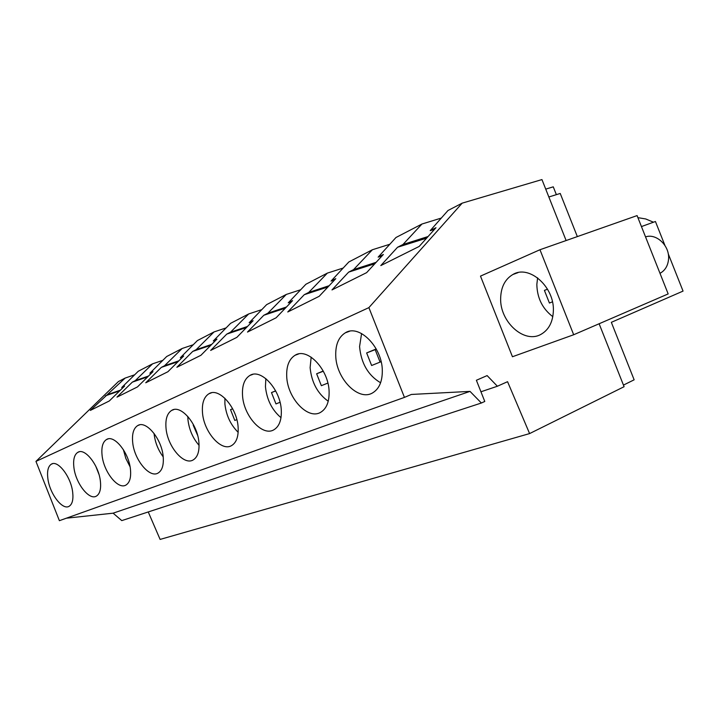<?xml version="1.0" encoding="UTF-8"?>
<svg xmlns="http://www.w3.org/2000/svg" width="719" height="719" viewBox="0 0 719 719"><rect width="100%" height="100%" fill="white"/><g stroke="black" fill="none" stroke-linecap="round" stroke-linejoin="round"><path stroke-width="1.08" d="M573.681 334.748L512.449 356.741L480.49 276.114L539.969 249.736L637.088 215.592L668.167 293.918L573.681 334.748L539.969 249.736M566.123 240.541L541.946 179.579L462.182 203.144L368.883 307.624L404.446 397.391L411.367 394.452L470.019 391.388L481.371 403.008L484.777 401.463L476.382 380.27L487.123 375.597L497.386 386.238L507.56 381.69L529.597 433.584L624.092 386.705L599.125 323.757M148.249 511.955L160.112 539.421L529.597 433.584M480.939 391.783L497.386 386.238M66.355 518.201L113.117 513.177L121.772 520.61L481.371 403.008M113.117 513.177L470.019 391.388M368.883 307.624L35.95 461.391L59.389 520.691L404.446 397.391M382.31 370.707C382.337 347.124 359.123 323.802 345.363 332.789C338.685 336.959 335.476 344.536 335.737 355.537C336.052 378.58 358.547 401.741 372.748 392.799C379.183 388.844 382.364 381.483 382.31 370.707M102.089 455.406C103.707 471.961 118.177 490.115 126.014 485.019C129.717 482.665 131.209 477.479 130.463 469.471C128.971 452.637 114.159 434.339 106.529 439.507C102.718 441.969 101.244 447.263 102.089 455.406M281.3 410.324C280.581 389.518 260.97 368.128 249.879 375.453C244.433 378.886 241.988 385.528 242.528 395.369C243.48 415.762 262.552 436.99 273.975 429.728C279.242 426.457 281.677 419.986 281.3 410.324M286.719 376.486C287.393 398.119 308.047 420.273 320.746 412.248C326.552 408.653 329.338 401.768 329.104 391.576C328.718 369.467 307.435 347.151 295.123 355.24C289.101 359.015 286.306 366.097 286.719 376.486M166.017 428.075C167.374 446.355 183.866 465.93 193.24 459.899C197.626 457.149 199.523 451.388 198.92 442.625C197.734 424.012 180.828 404.285 171.706 410.378C167.185 413.263 165.289 419.168 166.017 428.075M238.124 427.257C237.144 407.601 218.971 387.074 208.941 393.742C203.989 396.888 201.832 403.134 202.479 412.49C203.657 431.768 221.353 452.134 231.671 445.537C236.47 442.545 238.618 436.442 238.124 427.257M100.39 481.263C98.791 465.202 84.86 447.551 77.841 452.323C74.327 454.606 73.014 459.648 73.904 467.449C75.621 483.258 89.246 500.775 96.445 496.074C99.869 493.881 101.19 488.947 100.39 481.263M132.682 442.329C134.183 459.702 149.606 478.539 158.153 473.012C162.188 470.469 163.86 465.013 163.186 456.637C161.829 438.967 146.038 419.977 137.706 425.576C133.563 428.236 131.892 433.818 132.682 442.329M47.867 478.575C49.656 493.71 62.526 510.625 69.159 506.266C72.331 504.226 73.5 499.516 72.664 492.138C70.974 476.778 57.835 459.729 51.355 464.159C48.11 466.289 46.942 471.089 47.867 478.575M35.95 461.391L118.428 381.555L125.142 378.077L90.333 410.423L109.324 400.959L124.585 386.067L121.718 387.523L138.273 371.256L152.572 363.832L135.271 380.639L132.323 382.14L116.99 397.131L137.473 386.921L152.994 371.624L149.903 373.197L166.709 356.498L182.123 348.499L164.525 365.755L161.344 367.373L145.75 382.787L167.904 371.741L183.687 356.013L180.343 357.711L197.392 340.572L214.055 331.926L196.17 349.668L192.719 351.42L176.883 367.274L200.925 355.285L216.94 339.107L213.318 340.941L230.592 323.343L248.666 313.96L230.502 332.205L226.755 334.11L210.667 350.423L236.857 337.364L253.097 320.71L249.16 322.723L266.623 304.64L286.297 294.431L267.881 313.196L263.801 315.273L247.489 332.061L276.105 317.789L292.561 300.65L288.247 302.843L305.89 284.266L327.379 273.103L308.73 292.426L304.263 294.691L287.762 311.974L319.173 296.309L335.791 278.657L331.064 281.066L348.823 261.977L372.397 249.745L353.559 269.625L348.652 272.124L331.989 289.919L366.627 272.645L383.371 254.463L378.149 257.123L395.971 237.504L421.954 224.022L402.982 244.487L397.562 247.246L380.8 265.581L419.186 246.437L435.975 227.716L430.196 230.655L447.991 210.505L462.182 203.144M152.572 363.832L162.853 360.336M182.123 348.499L193.24 344.743M214.055 331.926L226.126 327.891M248.666 313.96L261.815 309.619M286.297 294.431L300.677 289.748M327.379 273.103L343.179 268.043M372.397 249.745L389.833 244.262M421.954 224.022L441.304 218.073M125.142 378.077L134.669 374.797M500.658 298.142C499.66 321.833 524.502 344.374 541.335 334.137C548.795 329.706 552.794 322.067 553.351 311.228C554.762 287.025 529.211 264.376 512.881 274.505C505.071 279.152 500.999 287.025 500.658 298.142M668.221 253.735L683.05 291.096L611.339 322.328L634.14 379.812L623.454 385.096M641.447 226.575L655.431 221.497L664.931 245.449M548.849 196.988L560.227 193.456L577.339 236.596M545.73 189.124L553.262 186.832L556.362 194.651M402.982 244.487L428.075 236.533M426.637 238.133L397.562 247.246M434.519 229.343L430.196 230.655M623.93 220.212L628.478 218.612M637.897 217.641L645.788 218.98L653.49 222.207M108.138 394.434L120.406 390.147M119.669 390.866L105.396 395.827M123.839 386.795L121.718 387.523M353.559 269.625L376.145 262.318M374.833 263.738L348.652 272.124M382.041 255.91L378.149 257.123M308.73 292.426L329.167 285.704M327.972 286.971L304.263 294.691M334.587 279.943L331.064 281.066M267.881 313.196L286.468 306.995M285.371 308.136L263.801 315.273M291.456 301.8L288.247 302.843M230.502 332.205L247.48 326.48M246.473 327.505L226.755 334.11M252.081 321.752L249.16 322.723M196.17 349.668L211.737 344.356M210.811 345.291L192.719 351.42M216.006 340.051L213.318 340.941M164.525 365.755L178.86 360.821M178.006 361.675L161.344 367.373M182.815 356.876L180.343 357.711M135.271 380.639L148.509 376.037M147.719 376.828L132.323 382.14M152.185 372.415L149.903 373.197M549.424 303.041L552.435 301.836L549.424 303.041L544.409 290.395L547.527 289.191M544.409 290.395L547.501 289.137M537.605 277.84L536.841 284.436C537.138 297.999 542.459 308.739 552.803 316.666M645.536 236.893C656.411 233.091 669.784 245.799 668.562 259.047C667.996 265.617 665.219 270.326 660.24 273.193L660.24 273.193M381.106 361.693L371.624 365.504L366.645 352.939L376.208 348.949M380.594 382.769C368.137 375.372 361.127 363.311 359.572 346.594L361.585 333.535M366.645 352.939L376.343 349.191M375.174 349.677L380.081 362.106M327.855 383.083L321.357 385.69L316.639 373.772L323.217 371.031M328.232 401.229C317.636 393.661 311.597 382.472 310.114 367.67L311.165 357.154M316.639 373.772L323.316 371.211M280.033 402.289L275.979 403.916L271.485 392.574L275.629 390.857M281.003 417.667C272.025 410.082 266.839 399.764 265.446 386.705L265.841 378.607M271.485 392.574L275.683 390.965M236.839 419.644L234.807 420.453L230.529 409.641L232.641 408.76M238.16 432.308C230.619 424.857 226.197 415.42 224.903 403.979L224.912 398.263M230.529 409.641L232.668 408.814M197.635 435.39L193.204 425.19L193.627 425.01L193.204 425.19M199.064 445.349C192.827 438.177 189.124 429.638 187.956 419.725L187.794 416.418M163.204 456.862C158.189 450.13 155.16 442.562 154.127 434.141L154.055 433.404M130.067 466.775L125.87 458.524L123.362 449.618M98.907 474.234L95.771 466.209M349.524 331.279L345.363 332.789M518.022 272.636L512.881 274.505M52.595 463.692L51.355 464.159M298.583 353.973L295.123 355.24M252.8 374.374L249.879 375.453M211.422 392.826L208.941 393.742M173.836 409.587L171.706 410.378M139.549 424.884L137.706 425.576M108.138 438.905L106.529 439.507M79.252 451.793L77.841 452.323"/></g></svg>
